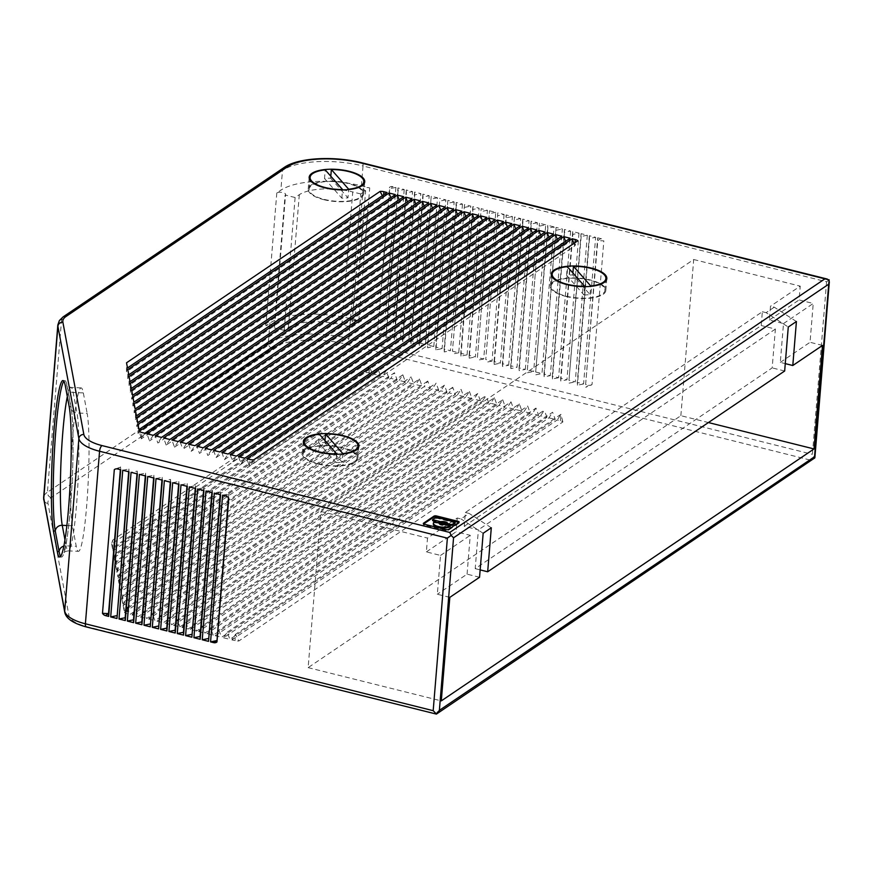 <?xml version="1.0" encoding="UTF-8"?>
<svg xmlns="http://www.w3.org/2000/svg" width="873" height="873" viewBox="0 0 873 873"><rect width="100%" height="100%" fill="white"/><g stroke="black" fill="none" stroke-linecap="round" stroke-linejoin="round"><path stroke-width="0.65" stroke-dasharray="4.37 3.27" d="M317.925 464.032A27.871 10.116 4.7 0 0 357.908 458.074A27.871 10.116 4.7 0 0 342.336 447.543A27.871 10.116 4.7 0 0 302.353 453.502A27.871 10.116 4.7 0 0 317.925 464.032M355.54 454.407A26.943 9.778 4.7 0 0 326.098 445.797A26.943 9.778 4.7 0 0 303.28 453.578A26.943 9.778 4.7 0 0 304.721 457.157A26.943 9.778 4.7 0 0 334.163 465.778A26.943 9.778 4.7 0 0 356.981 457.998A26.943 9.778 4.7 0 0 355.54 454.407M238.482 456.634L241.09 463.803L566.468 243.851L570.134 238.253M241.09 463.803L244.756 458.194M472.009 398.623L146.642 618.575L144.023 611.406L469.401 391.453L465.735 397.062L472.009 398.623L469.401 391.453M213.219 635.206L210.6 628.036L206.934 633.634L213.219 635.206L538.597 415.253L532.312 413.693L206.934 633.634M452.749 387.296L127.382 607.248L124.468 612.344A4.649 1.691 4.7 0 0 126.945 613.654L130.001 614.417L455.368 394.465L452.749 387.296L449.082 392.905L455.368 394.465M127.382 607.248L130.001 614.417M169.864 439.49L166.197 445.088L491.564 225.136L495.231 219.538M323.774 199.666A27.871 10.116 4.7 0 0 363.746 193.697A27.871 10.116 4.7 0 0 348.174 183.166A27.871 10.116 4.7 0 0 308.202 189.135A27.871 10.116 4.7 0 0 323.774 199.666M361.378 190.041A26.943 9.778 4.7 0 0 331.947 181.431A26.943 9.778 4.7 0 0 309.129 189.212A26.943 9.778 4.7 0 0 310.57 192.791A26.943 9.778 4.7 0 0 340.001 201.401A26.943 9.778 4.7 0 0 362.83 193.62A26.943 9.778 4.7 0 0 361.378 190.041M330.802 176.226L330.649 178.179A26.943 9.778 4.7 0 0 324.516 178.518L325.225 169.886M324.516 178.518L341.834 198.171A26.943 9.778 4.7 0 0 347.967 197.844L348.643 189.594M330.649 178.179L347.967 197.844M341.834 198.171L342.522 189.888M573.877 243.425L574.783 245.924L577.751 240.795M447.052 392.392L444.433 385.222L124.152 601.726L123.137 605.535L440.767 390.82L447.052 392.392L124.108 610.696L124.152 601.726M444.433 385.222L440.767 390.82M566.468 243.851L565.551 241.341M480.336 400.707L477.717 393.537L152.349 613.49L148.683 619.088L474.05 399.136L480.336 400.707L154.968 620.659L152.349 613.49M477.717 393.537L474.05 399.136M144.896 433.248L141.23 438.857L139.364 431.175M557.225 239.267L558.142 241.766L561.808 236.168M521.945 411.096L196.578 631.048L193.959 623.879L519.337 403.926L521.945 411.096L515.67 409.535L519.337 403.926M548.91 237.183L549.826 239.693L553.493 234.095M227.253 632.194L552.62 412.242L555.239 419.411L229.872 639.363L227.253 632.194L223.586 637.792L548.953 417.851L552.62 412.242M153.212 435.332L149.545 440.93L146.937 433.761M540.583 235.11L541.5 237.609L545.167 232.011M528.525 227.853L524.859 233.451L199.481 453.403L196.862 446.234M203.147 447.805L199.481 453.403M123.137 605.535L124.108 610.696M231.902 639.876L557.28 419.924L560.422 420.71A4.649 1.691 4.7 0 1 562.856 421.965L238.886 640.968L235.568 634.278L231.902 639.876L235.044 640.662A4.649 1.691 4.7 0 0 238.886 640.968M144.023 611.406L140.357 617.004L465.735 397.062M140.357 617.004L146.642 618.575M463.694 396.549L138.316 616.502L132.041 614.93L457.408 394.978L463.694 396.549L461.075 389.38L135.708 609.321L138.316 616.502M124.468 612.344L449.082 392.905M118.03 578.166L407.473 382.505L413.758 384.076L118.99 583.339L118.03 578.166L119.034 574.369L118.99 583.339M430.4 388.234L121.543 597.012L121.587 588.053L120.583 591.85L424.114 386.663L430.4 388.234L427.781 381.065L424.114 386.663M120.583 591.85L121.543 597.012M215.26 635.719L540.627 415.766L546.913 417.338L221.546 637.29L215.26 635.719L218.927 630.12L544.294 410.168L540.627 415.766M405.432 381.992L117.713 576.496L116.753 571.335L399.157 380.421L405.432 381.992L402.824 374.823L399.157 380.421M372.149 373.677L112.606 549.128L112.65 540.158L111.635 543.966L365.165 372.585L369.53 366.507L372.149 373.677L369.006 372.891A4.649 1.691 4.7 0 0 365.165 372.585M111.635 543.966L112.606 549.128M119.306 585.008L415.799 384.578L422.085 386.15L120.267 590.181L119.306 585.008L120.31 581.211L419.466 378.98L422.085 386.15M122.864 594.895L121.86 598.692L432.441 388.736L438.726 390.307L122.831 603.854L122.864 594.895L436.107 383.138L432.441 388.736M121.86 598.692L122.831 603.854M157.009 621.161L482.376 401.22L488.662 402.78L163.284 622.733L157.009 621.161L160.676 615.563L486.043 395.611L482.376 401.22M114.199 557.651L382.505 376.263L388.791 377.834L115.16 562.812L115.203 553.842L114.199 557.651L115.16 562.812M513.63 409.022L188.252 628.975L181.977 627.403L507.344 407.451L513.63 409.022L511.011 401.853L185.643 621.805L188.252 628.975M173.651 625.319L499.018 405.378L505.303 406.938L179.936 626.89L173.651 625.319L177.317 619.721L179.936 626.89M530.271 413.18L204.904 633.132L202.285 625.963L198.618 631.561L523.986 411.609L530.271 413.18L527.652 406.01L202.285 625.963M198.618 631.561L204.904 633.132M112.912 550.808L374.19 374.19L380.464 375.761L113.883 555.97L112.912 550.808L113.927 547L113.883 555.97M148.683 619.088L154.968 620.659M548.953 417.851L555.239 419.411M223.586 637.792L229.872 639.363M397.117 379.919L116.436 569.654L116.48 560.684L394.498 372.749L397.117 379.919L390.831 378.347L394.498 372.749M116.436 569.654L115.476 564.493L390.831 378.347M496.977 404.865L171.61 624.817L168.991 617.648L494.369 397.695L496.977 404.865L490.702 403.293L494.369 397.695M168.991 617.648L165.324 623.246L490.702 403.293M165.324 623.246L171.61 624.817M196.578 631.048L190.292 629.477L515.67 409.535M536.84 229.937L533.174 235.535L207.807 455.488L205.188 448.318M532.257 233.026L533.174 235.535M524.859 233.451L523.942 230.952M440.712 210.164L441.629 212.663L135.435 419.651L135.479 410.681M388.791 377.834L386.172 370.665L115.203 553.842M386.172 370.665L382.505 376.263M515.616 228.868L516.532 231.378L520.199 225.78M499.018 405.378L502.684 399.769L177.317 619.721M507.3 226.794L508.206 229.293L182.839 449.246L186.506 443.648M180.22 442.076L182.839 449.246M508.206 229.293L511.873 223.695M488.662 402.78L486.043 395.611M160.676 615.563L163.284 622.733M503.557 221.622L499.891 227.22L498.974 224.71M562.856 421.965L560.946 414.326L235.568 634.278L235.044 640.662M575.056 242.618L574.783 245.924L249.416 465.876L246.797 458.707M490.648 222.637L491.564 225.136M486.905 217.464L483.238 223.062L157.871 443.015L155.252 435.845M482.333 220.553L483.238 223.062M478.59 215.38L474.923 220.978L474.006 218.479M253.781 459.809L249.416 465.876L249.94 459.493M465.68 216.395L466.597 218.905L470.263 213.307M466.597 218.905L141.23 438.857M457.365 214.322L458.27 216.82L461.937 211.222M211.473 449.879L207.807 455.488M449.038 212.237L449.955 214.747L453.622 209.149M464.24 526.299L761.223 325.531L762.358 311.726L465.374 512.495L464.24 526.299L478.393 529.824L475.196 568.65L772.179 367.893L775.377 329.066L761.223 325.531M441.629 212.663L445.295 207.065M449.813 597.361L437.329 594.251L440.527 555.424L426.373 551.889L427.508 538.084L457.245 517.995L461.009 518.933L469.139 513.433L465.374 512.495M426.373 551.889L456.11 531.788L457.245 517.995M436.98 204.991L433.314 210.589L432.397 208.08M424.071 206.006L424.987 208.505L428.654 202.907M424.987 208.505L132.882 405.967L132.925 397.008M133.885 402.169L132.882 405.967M131.648 390.166L131.605 399.136L416.661 206.432L420.328 200.834M416.661 206.432L415.744 203.922M213.514 450.392L216.133 457.561L541.5 237.609M216.133 457.561L219.8 451.963M412.012 198.749L408.346 204.347L130.328 392.293L130.372 383.323M407.429 201.849L408.346 204.347M474.923 220.978L149.545 440.93M130.055 381.643L129.051 385.451L400.02 202.274L403.686 196.676M400.02 202.274L399.103 199.764M136.439 415.854L135.435 419.651M221.829 452.476L224.448 459.645L549.826 239.693M395.36 194.592L391.693 200.19L390.788 197.691M166.197 445.088L163.578 437.919M387.045 192.518L383.378 198.116L382.385 195.661M433.314 210.589L134.158 412.809L134.202 403.85M354.733 323.523L365.656 190.663L360.778 193.959L349.855 326.818L354.733 323.523A4.649 1.691 -175.3 0 1 352.135 321.766A4.649 1.691 -175.3 0 1 358.803 320.773L350.477 318.689A60.39 21.923 4.7 0 0 269.943 323.043L265.883 325.793A4.649 1.691 -175.3 0 1 272.07 325.465A4.649 1.691 -175.3 0 1 274.668 327.222A4.649 1.691 -175.3 0 1 274.198 327.877L285.122 195.017A4.649 1.691 -175.3 0 0 285.591 194.363L274.668 327.222M365.656 190.663A4.649 1.691 -175.3 0 1 363.059 188.906A4.649 1.691 -175.3 0 1 369.726 187.913L361.4 185.829A60.39 21.923 4.7 0 0 280.866 190.194L276.806 192.944A4.649 1.691 -175.3 0 1 282.994 192.606A4.649 1.691 -175.3 0 1 285.591 194.363M522.774 219.101L510.716 365.754L517.002 367.326L529.06 220.673L522.774 219.101L522.905 221.917L529.06 220.673M395.906 187.411L383.847 334.064L380.704 333.279A4.649 3.939 -124.1 0 1 377.682 331.009L389.5 187.324A4.649 3.939 55.9 0 1 389.805 187.084A4.649 3.939 55.9 0 1 392.763 186.626L395.906 187.411L389.751 188.655L389.5 187.324M404.221 189.485L392.163 336.149L385.888 334.577L397.946 187.913L404.221 189.485L398.077 190.74L397.946 187.913M497.806 212.859L485.748 359.523L497.806 212.859L504.092 214.431L497.937 215.686M504.092 214.431L492.034 361.095L485.748 359.523M408.815 340.306L420.873 193.642L414.588 192.071L402.529 338.735L408.815 340.306L402.66 341.55L414.719 194.897L420.873 193.642M539.547 226.074L545.701 224.83L533.643 371.483L527.368 369.923L539.416 223.259L527.368 369.923M545.701 224.83L539.416 223.259M535.684 371.996L547.742 225.332L547.873 228.159L554.028 226.904L541.969 373.568L535.684 371.996L547.873 228.159M554.028 226.904L547.742 225.332M469.107 355.366L481.165 208.702L487.45 210.273L475.392 356.937L469.107 355.366L469.238 358.181L481.165 208.702M589.351 235.732L577.293 382.396L583.579 383.956L595.637 237.303L589.351 235.732L589.482 238.547L595.637 237.303M587.311 235.219L575.263 381.883L568.978 380.312L581.036 233.648L581.167 236.474L587.311 235.219L581.036 233.648M406.261 189.998L394.203 336.651L400.489 338.222L412.547 191.569L406.261 189.998L406.392 192.813L412.547 191.569M494.074 361.597L506.133 214.944L512.418 216.515L500.36 363.168L494.074 361.597L494.205 364.423L506.264 217.759L512.418 216.515M427.497 344.966L439.686 201.128L427.628 347.792L433.783 346.537L427.497 344.966L427.628 347.792M433.783 346.537L445.841 199.884L439.556 198.313M508.675 365.252L520.734 218.588L514.459 217.017L502.401 363.681L508.675 365.252L502.532 366.496L502.401 363.681M462.483 204.042L450.424 350.695L444.139 349.124L456.197 202.471L462.483 204.042L456.328 205.286L456.197 202.471M489.491 210.786L495.766 212.357L483.707 359.01L477.433 357.439L489.491 210.786L477.433 357.439M447.871 200.386L435.813 347.05L442.098 348.622L454.156 201.958L447.871 200.386L435.943 349.866L442.098 348.622M570.669 231.061L558.611 377.725L552.325 376.154L564.384 229.49L570.669 231.061L564.515 232.316L564.384 229.49M560.782 381.054L572.841 234.39L578.995 233.146L572.71 231.574L560.652 378.238L560.782 381.054L566.937 379.799L560.652 378.238M578.995 233.146L566.937 379.799M422.903 194.155L410.856 340.808L417.13 342.38L429.189 195.727L422.903 194.155L423.034 196.971L429.189 195.727M419.171 342.893L425.457 344.464L437.515 197.8L431.229 196.229L419.302 345.708L431.229 196.229M467.066 354.853L479.124 208.2L472.839 206.628L460.78 353.281L460.911 356.108L467.066 354.853L460.78 353.281M585.619 384.469L597.678 237.805L597.809 240.632L603.843 240.861L592.025 384.556L585.75 387.285L588.762 385.255L585.619 384.469L597.809 240.632L600.82 238.591A4.649 3.939 55.9 0 1 603.843 240.861M588.762 385.255A4.649 3.939 -124.1 0 0 591.719 384.786A4.649 3.939 -124.1 0 0 592.025 384.556M600.82 238.591L597.678 237.805M464.523 204.544L452.465 351.208L464.523 204.544L470.798 206.115L458.751 352.779L452.465 351.208M525.328 369.41L537.386 222.746L531.1 221.175L519.042 367.839L525.328 369.41L519.173 370.654L519.042 367.839M544.01 374.081L556.068 227.417L562.354 228.988L550.296 375.641L544.01 374.081L544.141 376.896L550.296 375.641M796.416 321.515L774.264 307.176L770.488 306.237L769.353 320.031L783.507 323.567L780.309 362.393L785.274 363.626M783.507 323.567L813.232 303.477L799.09 299.941L800.225 286.137L770.488 306.237M780.309 362.393L810.046 342.292L813.232 303.477M822.53 345.413L810.046 342.292M769.353 320.031L799.09 299.941M680.864 415.679L693.697 259.521L320.98 511.48L308.147 667.627L680.864 415.679L708.407 422.554M693.697 259.521L800.225 286.137M190.292 629.477L193.959 623.879M224.448 459.645L228.115 454.036M774.264 307.176L766.123 312.676L788.275 327.015M762.358 311.726L766.123 312.676M784.663 371.003L772.179 367.893M161.538 437.406L157.871 443.015M583.928 294.943A26.943 9.778 4.7 0 0 590.061 294.605L572.732 274.951A26.943 9.778 4.7 0 0 566.599 275.279L583.928 294.943L584.604 286.66M566.599 275.279L567.308 266.658M445.372 524.138A2.117 0.775 4.7 0 0 444.193 523.342A2.117 0.775 4.7 0 0 441.149 523.789M441.869 524.455A2.117 0.775 4.7 0 0 442.327 524.597A2.117 0.775 4.7 0 0 444.553 524.673M178.179 441.563L174.513 447.172L171.905 440.003M174.513 447.172L499.891 227.22M361.4 185.829L363.037 165.99L826.589 281.783L829.186 279.873M360.778 193.959L352.747 191.951L341.823 324.811L349.855 326.818M299.319 194.668L288.396 327.528L284.183 330.376L295.107 197.516L299.319 194.668A39.951 14.503 -175.3 0 1 352.452 191.885A39.951 14.503 -175.3 0 1 352.747 191.951M295.107 197.516L285.122 195.017M284.183 330.376L274.198 327.877M288.396 327.528A39.951 14.503 -175.3 0 1 341.529 324.734A39.951 14.503 -175.3 0 1 341.823 324.811M131.332 388.485L130.328 392.293M324.963 440.592L324.8 442.556A26.943 9.778 4.7 0 0 318.667 442.884L335.996 462.537L336.672 454.266M318.667 442.884L319.376 434.263M181.977 627.403L185.643 621.805M455.051 522.905L437.417 518.355L435.463 518.464L432.713 520.319L432.779 519.457M136.755 417.523L136.712 426.493L449.955 214.747M136.712 426.493L137.716 422.696M523.986 411.609L527.652 406.01M131.605 399.136L132.609 395.327M434.274 521.901L434.197 522.763L438.213 523.123L438.279 522.261M324.8 442.556L342.129 462.21L342.805 453.96M439.097 522.796L439.032 523.658L438.213 523.123M450.119 526.244L449.486 525.055M826.589 281.783L812.403 454.32L814.498 458.511M814.367 458.598L810.013 460.016L434.863 713.612L435.725 714.212M775.377 329.066L478.393 529.824M120.31 581.211L120.267 590.181M475.196 568.65L480.15 569.883M374.19 374.19L377.856 368.592L380.464 375.761M210.6 628.036L535.978 408.084L538.597 415.253M320.98 511.48L427.508 538.084M511.011 401.853L507.344 407.451M230.156 454.549L232.775 461.719L236.441 456.121M457.408 394.978L461.075 389.38M132.041 614.93L135.708 609.321M115.476 564.493L116.48 560.684M407.473 382.505L411.139 376.907L413.758 384.076M419.466 378.98L415.799 384.578M565.857 296.427A27.871 10.116 4.7 0 0 605.84 290.469A27.871 10.116 4.7 0 0 590.268 279.938A27.871 10.116 4.7 0 0 550.285 285.897A27.871 10.116 4.7 0 0 565.857 296.427M560.422 420.71L560.946 414.326L557.28 419.924M128.778 374.801L127.764 378.609L391.693 200.19M438.726 390.307L436.107 383.138M232.775 461.719L558.142 241.766M138.032 424.365L137.989 433.335L458.27 216.82M137.989 433.335L139.003 429.527M188.546 444.161L191.165 451.33L194.832 445.721M502.684 399.769L505.303 406.938M516.532 231.378L191.165 451.33M535.978 408.084L532.312 413.693M603.472 286.813A26.943 9.778 4.7 0 0 574.03 278.192A26.943 9.778 4.7 0 0 551.212 285.973A26.943 9.778 4.7 0 0 552.653 289.563A26.943 9.778 4.7 0 0 582.095 298.173A26.943 9.778 4.7 0 0 604.913 290.393A26.943 9.778 4.7 0 0 603.472 286.813M546.913 417.338L544.294 410.168M218.927 630.12L221.546 637.29M383.651 194.81L383.378 198.116L126.487 371.767L126.53 362.797M425.457 344.464L419.302 345.708M437.515 197.8L431.36 199.055M398.077 190.74L386.019 337.393L392.163 336.149M386.019 337.393L385.888 334.577M400.489 338.222L394.334 339.477L394.203 336.651M394.334 339.477L406.392 192.813M417.13 342.38L410.987 343.635L410.856 340.808M410.987 343.635L423.034 196.971M402.66 341.55L402.529 338.735M414.588 192.071L414.719 194.897M445.841 199.884L439.686 201.128M377.682 331.009L389.751 188.655L392.763 186.626M383.847 334.064L377.693 335.319L380.704 333.279M435.943 349.866L435.813 347.05M454.156 201.958L448.002 203.213M456.328 205.286L444.27 351.95L450.424 350.695M444.27 351.95L444.139 349.124M460.911 356.108L472.97 209.444L479.124 208.2M472.97 209.444L472.839 206.628M487.45 210.273L481.296 211.528M469.238 358.181L475.392 356.937M464.654 207.37L470.798 206.115M458.751 352.779L452.596 354.023M492.034 361.095L485.879 362.339M495.766 212.357L489.622 213.601M483.707 359.01L477.564 360.265M502.532 366.496L514.459 217.017M520.734 218.588L514.59 219.843M556.068 227.417L544.141 376.896M556.199 230.232L562.354 228.988M583.579 383.956L577.424 385.211L577.293 382.396M589.482 238.547L577.424 385.211M572.71 231.574L572.841 234.39M558.611 377.725L552.456 378.969L552.325 376.154M564.515 232.316L552.456 378.969M522.905 221.917L510.847 368.581L517.002 367.326M510.847 368.581L510.716 365.754M581.167 236.474L568.978 380.312M569.109 383.127L575.263 381.883M537.386 222.746L531.231 224.001L519.173 370.654M531.231 224.001L531.1 221.175M535.815 374.812L541.969 373.568M527.499 372.738L533.643 371.483M494.205 364.423L500.36 363.168M506.264 217.759L506.133 214.944M479.55 577.271L467.066 574.15L437.329 594.251M308.147 667.627L441.301 700.888M135.162 409.011L134.158 412.809M572.732 274.951L572.895 272.987M590.061 294.605L590.737 286.355M467.066 574.15L470.252 535.324L456.11 531.788M483.162 533.272L461.009 518.933M440.527 555.424L470.252 535.324M491.303 527.772L469.139 513.433M369.006 372.891L369.53 366.507L112.65 540.158M113.927 547L377.856 368.592M402.824 374.823L117.757 567.526L117.713 576.496M117.757 567.526L116.753 571.335M119.034 574.369L411.139 376.907M427.781 381.065L121.587 588.053M434.197 522.763A8.839 3.208 4.7 0 0 433.314 524.018M439.032 523.658A4.245 1.539 4.7 0 0 441.4 525.219A4.245 1.539 4.7 0 0 445.874 525.371L449.409 525.917M126.487 371.767L127.502 367.959M66.872 525.524L72.415 525.786L76.246 546.302A71.531 6.58 92.6 0 0 78.417 551.332L68.258 550.863A71.531 6.58 -87.4 0 0 76.464 505.751A71.531 6.58 -87.4 0 0 77.01 412.984L87.169 413.453A71.531 6.58 92.6 0 1 86.634 506.22A71.531 6.58 92.6 0 1 78.417 551.332M60.586 556.374A78.035 7.18 -87.4 0 0 61.481 557.061A78.035 7.18 -87.4 0 0 70.44 507.846A78.035 7.18 -87.4 0 0 71.029 406.643L67.199 386.117A78.035 7.18 92.6 0 0 64.831 380.639L62.987 380.552M63.882 381.239A78.035 7.18 92.6 0 1 64.831 380.639M72.415 525.786A71.531 6.58 92.6 0 1 72.961 433.019A71.531 6.58 92.6 0 1 81.167 387.896A71.531 6.58 92.6 0 1 83.339 392.926L87.169 413.453M127.764 378.609L127.807 369.639M129.051 385.451L129.084 376.481M335.996 462.537A26.943 9.778 4.7 0 0 342.129 462.21M147.723 476.494L153.866 475.239L153.997 478.066M153.648 477.968L153.866 475.239M114.712 469.368L120.583 466.924L120.714 469.75M117.571 468.965L120.583 466.924L120.354 469.652M139.396 474.41L145.551 473.166L145.322 475.894M145.551 473.166L145.682 475.981M137.356 473.908L137.225 471.082L131.07 472.337M137.006 473.81L137.225 471.082M128.68 471.736L128.898 469.008L129.029 471.824M122.755 470.252L128.898 469.008M170.65 482.223L170.519 479.397L164.364 480.652M170.29 482.125L170.519 479.397M172.69 482.725L178.834 481.481L178.616 484.209M178.965 484.297L178.834 481.481M187.291 486.381L187.16 483.555L186.931 486.283M181.006 484.81L187.16 483.555M212.259 492.612L212.128 489.797L205.973 491.041M211.899 492.525L212.128 489.797M156.038 478.568L162.192 477.324L162.323 480.139M162.192 477.324L161.963 480.052M203.584 490.44L203.802 487.712L203.933 490.539M203.802 487.712L197.647 488.967M189.332 486.883L195.487 485.639L195.617 488.454M195.487 485.639L195.257 488.367M220.225 494.598L220.454 491.87L220.574 494.696M220.454 491.87L214.3 493.125M228.453 497.796L228.77 493.954L228.781 498.254M222.615 495.198L228.77 493.954L225.758 495.984M458.969 522.36L458.903 523.233A1.953 0.709 4.7 0 0 459.1 522.949A1.953 0.709 4.7 0 0 458.762 522.501M458.903 523.233L448.416 530.315A1.953 0.709 4.7 0 1 445.797 530.457L424.343 525.099L424.409 524.236M423.47 523.8L423.449 524.084A1.953 0.709 4.7 0 0 423.252 524.357A1.953 0.709 4.7 0 0 424.343 525.099M449.955 525.23L448.318 524.76M444.717 522.621A4.245 1.539 4.7 0 0 442.044 522.403M438.748 522.425L435.703 521.661M127.458 607.455L126.945 613.654M141.328 438.693L141.841 432.484M810.013 460.016L346.461 344.224A55.741 20.243 4.7 0 0 272.125 348.24L51.201 497.588A32.519 11.807 4.7 0 0 47.982 503.372L68.956 615.629A32.519 11.807 -175.3 0 0 87.06 626.738L434.863 713.612M272.125 348.24A4.649 3.939 55.9 0 1 268.317 342.893L47.393 492.23L61.579 319.693A37.157 13.488 4.7 0 0 57.836 324.963M51.201 497.588A4.649 3.939 55.9 0 1 47.393 492.23A37.157 13.488 4.7 0 0 43.65 497.501M350.477 318.689L348.851 338.528L812.403 454.32M358.803 320.773L369.726 187.913M362.12 162.858A4.649 1.779 -76 0 1 363.037 165.99A60.39 21.923 4.7 0 0 282.503 170.355L61.579 319.693A4.649 3.939 -124.1 0 1 63.14 316.877M284.063 167.54A4.649 3.939 -124.1 0 0 282.503 170.355L280.866 190.194M276.806 192.944L265.883 325.793M269.943 323.043L268.317 342.893A60.39 21.923 4.7 0 1 348.851 338.528A4.649 1.779 104 0 1 346.461 344.224M86.296 626.934A4.649 1.779 104 0 0 87.06 626.738M64.744 612.169A4.649 4.31 169.4 0 0 68.956 615.629M454.342 522.578L454.418 521.716M434.328 521.868L434.252 522.731M436.216 522.621L436.282 521.759M445.939 524.509L445.874 525.371M47.982 503.372A4.649 4.31 -10.6 0 1 43.781 499.913M64.951 539.787L66.086 545.843L76.246 546.302M67.33 396.604A71.531 6.58 92.6 0 1 71.008 387.426A71.531 6.58 92.6 0 1 73.168 392.457L77.01 412.984A6.504 6.035 -10.6 0 1 71.106 408.138C73.856 421.07 73.692 469.881 70.429 507.606C69.174 522.665 67.734 534.592 66.119 543.388L63.631 552.969L65.333 551.507L68.258 550.863A71.531 6.58 -87.4 0 1 66.086 545.843A6.504 6.035 169.4 0 0 63.827 546.105M83.339 392.926L73.168 392.457A6.504 6.035 -10.6 0 1 67.276 387.612L71.106 408.138A6.504 6.035 -10.6 0 1 71.029 406.643L69.185 406.556M81.167 387.896L71.008 387.426L68.159 386.532L66.599 384.917L67.276 387.612A6.504 6.035 -10.6 0 1 67.199 386.117L65.355 386.041M447.413 525.426L447.489 524.553M445.797 530.457L445.874 529.595M448.482 529.453L448.416 530.315M437.417 518.355L437.493 517.493M435.529 517.602L435.463 518.464M363.746 193.697L364.728 181.835M309.129 189.212L309.882 179.925M352.135 321.766L363.059 188.906M605.84 290.469L606.811 278.607M551.212 285.973L551.976 276.697M61.481 557.061L59.637 556.985M303.28 453.578L304.044 444.292M357.908 458.074L358.879 446.201M459.1 522.949L459.165 522.087M423.252 524.357L423.318 523.494M356.981 457.998L357.744 448.711M308.202 189.135L309.173 177.263M302.353 453.502L303.324 441.64M362.83 193.62L363.594 184.334M550.285 285.897L551.267 274.035M604.913 290.393L605.676 281.106"/><path stroke-width="1.31" d="M325.509 433.925L342.838 453.578A26.943 9.778 4.7 0 0 357.952 446.125A26.943 9.778 4.7 0 0 356.511 442.546A26.943 9.778 4.7 0 0 325.509 433.925L324.963 440.592M563.849 236.681L238.482 456.634L244.756 458.194L570.134 238.253L563.849 236.681L565.551 241.341M495.231 219.538L169.864 439.49L163.578 437.919L488.945 217.966L495.231 219.538M324.745 187.793A27.871 10.116 4.7 0 0 364.728 181.835A27.871 10.116 4.7 0 0 349.156 171.304A27.871 10.116 4.7 0 0 309.173 177.263A27.871 10.116 4.7 0 0 324.745 187.793M325.225 169.886A26.943 9.778 4.7 0 0 310.101 177.339A26.943 9.778 4.7 0 0 311.541 180.929A26.943 9.778 4.7 0 0 342.543 189.539L325.225 169.886M330.802 176.226L331.358 169.558L348.676 189.212A26.943 9.778 4.7 0 0 363.801 181.759A26.943 9.778 4.7 0 0 362.36 178.179A26.943 9.778 4.7 0 0 331.358 169.558M577.751 240.795A4.649 1.691 4.7 0 0 575.318 239.54L572.175 238.755L246.797 458.707L249.94 459.493A4.649 1.691 4.7 0 0 253.781 459.809L577.751 240.795M573.877 243.425L572.175 238.755M463.978 211.735L139.364 431.175A4.649 1.691 4.7 0 0 141.841 432.484L144.896 433.248L470.263 213.307L463.978 211.735L465.68 216.395M555.523 234.597L561.808 236.168L236.441 456.121L230.156 454.549L555.523 234.597L557.225 239.267M547.207 232.524L553.493 234.095L228.115 454.036L221.829 452.476L547.207 232.524L548.91 237.183M472.304 213.809L146.937 433.761L153.212 435.332L478.59 215.38L472.304 213.809L474.006 218.479M538.881 230.439L545.167 232.011L219.8 451.963L213.514 450.392L538.881 230.439L540.583 235.11M528.525 227.853L203.147 447.805L196.862 446.234L522.24 226.282L528.525 227.853M530.555 228.366L536.84 229.937L211.473 449.879L205.188 448.318L530.555 228.366L532.257 233.026M523.942 230.952L522.24 226.282M439.01 205.493L135.479 410.681L136.439 415.854L445.295 207.065L439.01 205.493L440.712 210.164M513.913 224.208L520.199 225.78L194.832 445.721L188.546 444.161L513.913 224.208L515.616 228.868M505.598 222.124L511.873 223.695L186.506 443.648L180.22 442.076L505.598 222.124L507.3 226.794M497.272 220.051L503.557 221.622L178.179 441.563L171.905 440.003L497.272 220.051L498.974 224.71M488.945 217.966L490.648 222.637M480.63 215.893L486.905 217.464L161.538 437.406L155.252 435.845L480.63 215.893L482.333 220.553M451.155 535.422L449.759 532.443L824.909 278.847L829.186 279.873L828.717 284.194L453.556 537.801L451.155 535.422L447.369 538.139L433.183 710.677L436.467 714.059L439.381 710.338L814.531 456.743L814.847 457.856L436.424 714.092L86.296 626.934C73.07 623.333 65.89 618.411 64.744 612.169A4.649 4.31 169.4 0 1 64.689 611.1L78.876 438.562A4.649 4.31 -10.6 0 1 83.852 434.459L62.878 322.202A4.649 4.31 169.4 0 0 57.902 326.306L43.726 498.843L64.689 611.1A37.157 13.488 -175.3 0 0 85.39 623.802A4.649 1.779 104 0 0 86.296 626.934M455.662 209.651L461.937 211.222L139.003 429.527L138.032 424.365L455.662 209.651L457.365 214.322M447.336 207.578L453.622 209.149L137.716 422.696L136.755 417.523L447.336 207.578L449.038 212.237M428.654 202.907L133.885 402.169L132.925 397.008L422.368 201.336L428.654 202.907M134.202 403.85L430.695 203.42L436.98 204.991L135.162 409.011L134.202 403.85M403.686 196.676L130.055 381.643L129.084 376.481L397.401 195.105L403.686 196.676M395.36 194.592L128.778 374.801L127.807 369.639L389.085 193.02L395.36 194.592M380.061 191.416L126.53 362.797L127.502 367.959L387.045 192.518L383.902 191.733A4.649 1.691 4.7 0 0 380.061 191.416L382.385 195.661M130.372 383.323L405.727 197.178L412.012 198.749L131.332 388.485L130.372 383.323M420.328 200.834L132.609 395.327L131.648 390.166L414.042 199.262L420.328 200.834M566.839 284.565A27.871 10.116 4.7 0 0 606.811 278.607A27.871 10.116 4.7 0 0 591.239 268.066A27.871 10.116 4.7 0 0 551.267 274.035A27.871 10.116 4.7 0 0 566.839 284.565M318.907 452.17A27.871 10.116 4.7 0 0 358.879 446.201A27.871 10.116 4.7 0 0 343.307 435.671A27.871 10.116 4.7 0 0 303.324 441.64A27.871 10.116 4.7 0 0 318.907 452.17M434.001 516.129L423.514 523.222A1.953 0.709 4.7 0 0 423.318 523.494A1.953 0.709 4.7 0 0 424.409 524.236L445.874 529.595A1.953 0.709 4.7 0 0 448.482 529.453L458.969 522.36A1.953 0.709 4.7 0 0 459.165 522.087A1.953 0.709 4.7 0 0 458.074 521.345L436.62 515.987A1.953 0.709 4.7 0 0 434.001 516.129L433.936 516.991L423.656 523.942M432.397 208.08L430.695 203.42M424.071 206.006L422.368 201.336M415.744 203.922L414.042 199.262M405.727 197.178L407.429 201.849M399.103 199.764L397.401 195.105M390.788 197.691L389.085 193.02M785.274 363.626L792.793 365.514L796.416 321.515L788.275 327.015L784.663 371.003L487.68 571.771L491.303 527.772L483.162 533.272L479.55 577.271L449.813 597.361L441.301 700.888L814.018 448.94L708.407 422.554M792.793 365.514L822.53 345.413L814.018 448.94M584.637 286.311L567.308 266.658A26.943 9.778 4.7 0 0 552.183 274.111A26.943 9.778 4.7 0 0 553.635 277.69A26.943 9.778 4.7 0 0 584.637 286.311L584.604 286.66M444.259 522.48A2.117 0.775 4.7 0 0 441.214 522.927A2.117 0.775 4.7 0 0 442.404 523.735A2.117 0.775 4.7 0 0 445.448 523.276A2.117 0.775 4.7 0 0 444.259 522.48M441.214 522.927L441.149 523.789A2.117 0.775 4.7 0 0 441.869 524.455M336.705 453.916L319.376 434.263A26.943 9.778 4.7 0 0 304.251 441.716A26.943 9.778 4.7 0 0 305.703 445.295A26.943 9.778 4.7 0 0 336.705 453.916L336.672 454.266M455.237 522.272L437.493 517.493L435.529 517.602L432.637 519.664L440.723 521.705L440.647 522.567A4.245 1.539 4.7 0 1 442.044 522.403M450.031 526.714A8.839 3.208 4.7 0 1 438.246 527.357A8.839 3.208 4.7 0 1 433.314 524.018L433.379 523.156A8.839 3.208 4.7 0 1 434.274 521.901L439.097 522.796A4.245 1.539 4.7 0 0 441.476 524.357A4.245 1.539 4.7 0 0 445.939 524.509L449.486 525.055L450.119 526.244M177.274 633.547L189.332 486.883L195.617 488.454L183.559 635.118L183.428 632.292L177.274 633.547L183.559 635.118M168.947 631.463L181.006 484.81L187.291 486.381L175.233 633.034L175.102 630.219L168.947 631.463L175.233 633.034M172.69 482.725L160.632 629.389L166.907 630.961L178.965 484.297L172.69 482.725M193.915 637.705L205.973 491.041L212.259 492.612L200.201 639.276L193.915 637.705L200.07 636.45L200.201 639.276M127.338 621.074L139.396 474.41L145.682 475.981L133.624 622.645L127.338 621.074L133.493 619.819L133.624 622.645M191.874 637.192L203.933 490.539L197.647 488.967L185.6 635.62L191.874 637.192L203.584 490.44M208.527 641.349L220.574 494.696L214.3 493.125L202.241 639.778L208.527 641.349L220.225 494.598M147.723 476.494L135.664 623.147L141.939 624.719L153.997 478.066L147.723 476.494M222.615 495.198L210.557 641.862L213.699 642.648A4.649 3.939 55.9 0 0 216.657 642.179A4.649 3.939 55.9 0 0 216.962 641.95L228.781 498.254A4.649 3.939 -124.1 0 0 225.758 495.984L222.615 495.198M108.656 616.403L108.525 613.588L105.513 615.618L108.656 616.403L120.714 469.75L117.571 468.965A4.649 3.939 -124.1 0 0 114.614 469.423A4.649 3.939 -124.1 0 0 114.308 469.663L114.712 469.368M105.513 615.618A4.649 3.939 55.9 0 1 102.49 613.348L114.308 469.663M150.265 626.803L143.98 625.232L156.038 478.568L162.323 480.139L150.265 626.803L161.963 480.052M158.46 626.061L152.306 627.305L164.364 480.652L170.65 482.223L158.591 628.876L170.29 482.125M152.306 627.305L158.591 628.876M116.971 618.488L129.029 471.824L122.755 470.252L110.696 616.916L116.971 618.488L128.68 471.736M137.356 473.908L125.297 620.561L119.012 618.99L131.07 472.337L137.356 473.908M455.095 522.48L452.334 524.346L452.269 525.208L455.019 523.342M452.269 525.208L450.304 525.317L450.381 524.455L447.565 523.407A4.245 1.539 4.7 0 0 445.186 521.847A4.245 1.539 4.7 0 0 440.723 521.705M450.381 524.455L452.334 524.346M480.15 569.883L487.68 571.771M573.441 266.32L590.77 285.984A26.943 9.778 4.7 0 0 605.884 278.531A26.943 9.778 4.7 0 0 604.443 274.94A26.943 9.778 4.7 0 0 573.441 266.32L572.895 272.987M433.379 523.156A8.839 3.208 4.7 0 0 438.322 526.495A8.839 3.208 4.7 0 0 450.108 525.852M68.596 507.759A78.035 7.18 92.6 0 1 59.637 556.985A78.035 7.18 92.6 0 1 57.269 551.496L53.439 530.97A78.035 7.18 92.6 0 1 54.028 429.767A78.035 7.18 92.6 0 1 62.987 380.552A78.035 7.18 92.6 0 1 65.355 386.041L69.185 406.556A78.035 7.18 92.6 0 1 68.596 507.759M63.827 546.105A6.504 6.035 169.4 0 0 59.113 551.583L55.283 531.057A78.035 7.18 92.6 0 1 55.872 429.854A78.035 7.18 92.6 0 1 63.882 381.239M57.269 551.496L59.113 551.583A78.035 7.18 -87.4 0 0 60.586 556.374M135.664 623.147L141.808 621.903L153.648 477.968M141.939 624.719L141.808 621.903M120.354 469.652L108.525 613.588L102.49 613.348M145.322 475.894L133.493 619.819M119.012 618.99L125.166 617.746L125.297 620.561M125.166 617.746L137.006 473.81M110.696 616.916L116.851 615.661M160.632 629.389L166.776 628.134L166.907 630.961M178.616 484.209L166.776 628.134M186.931 486.283L175.102 630.219M200.07 636.45L211.899 492.525M143.98 625.232L150.134 623.977M185.6 635.62L191.744 634.376M195.257 488.367L183.428 632.292M202.241 639.778L208.396 638.534M216.897 642.004L228.453 497.796M210.557 641.862L216.711 640.607L213.699 642.648M458.762 522.501A1.953 0.709 4.7 0 0 457.998 522.207L436.544 516.849A1.953 0.709 4.7 0 0 433.936 516.991M447.565 523.407L447.838 524.651M447.489 524.269A4.245 1.539 4.7 0 0 445.121 522.709A4.245 1.539 4.7 0 0 444.717 522.621M438.748 522.425L440.647 522.567M435.703 521.661L433.379 521.083L433.455 520.221M432.713 520.319L433.379 521.083M444.553 524.673A2.117 0.775 4.7 0 0 445.372 524.138L445.448 523.276M575.056 242.618L575.318 239.54M62.878 322.202A32.519 11.807 4.7 0 1 66.097 316.419L287.021 167.07A55.741 20.243 4.7 0 1 361.357 163.055L824.909 278.847M433.183 710.677L85.39 623.802L99.566 451.254A4.649 1.779 -76 0 1 101.955 445.568A32.519 11.807 -175.3 0 1 83.852 434.459M101.955 445.568L449.759 532.443M383.651 194.81L383.902 191.733M361.357 163.055A4.649 1.779 -76 0 1 362.12 162.858L827.309 279.065M287.021 167.07A4.649 3.939 -124.1 0 0 284.063 167.54L63.14 316.877L59.375 320.566L57.836 324.963A37.157 13.488 4.7 0 0 57.902 326.306L78.876 438.562A37.157 13.488 -175.3 0 0 99.566 451.254L447.369 538.139M450.152 525.819L450.086 526.681M66.097 316.419A4.649 3.939 -124.1 0 0 63.14 316.877M43.781 499.913A4.649 4.31 -10.6 0 1 43.726 498.843A37.157 13.488 4.7 0 1 43.65 497.501L64.744 612.169M64.951 539.787L62.245 525.317L66.872 525.524M67.33 396.604A71.531 6.58 92.6 0 0 62.791 432.55A71.531 6.58 92.6 0 0 62.245 525.317A6.504 6.035 169.4 0 0 55.283 531.057L53.439 530.97M828.717 284.194L814.531 456.743M439.381 710.338L453.556 537.801M457.998 522.207L458.074 521.345M423.514 523.222L423.47 523.8M436.544 516.849L436.62 515.987M439.108 522.512L439.174 521.65M448.318 524.76L448.384 523.953M309.882 179.925L310.101 177.339M362.12 162.858C334.512 155.798 298.26 157.478 284.063 167.54M450.228 526.474L450.304 525.611M551.976 276.697L552.183 274.111M57.836 324.963L43.65 497.501M304.044 444.292L304.251 441.716M432.561 520.526L432.637 519.664M829.328 281.761L814.847 457.856M357.744 448.711L357.952 446.125M363.594 184.334L363.801 181.759M605.676 281.106L605.884 278.531"/></g></svg>
